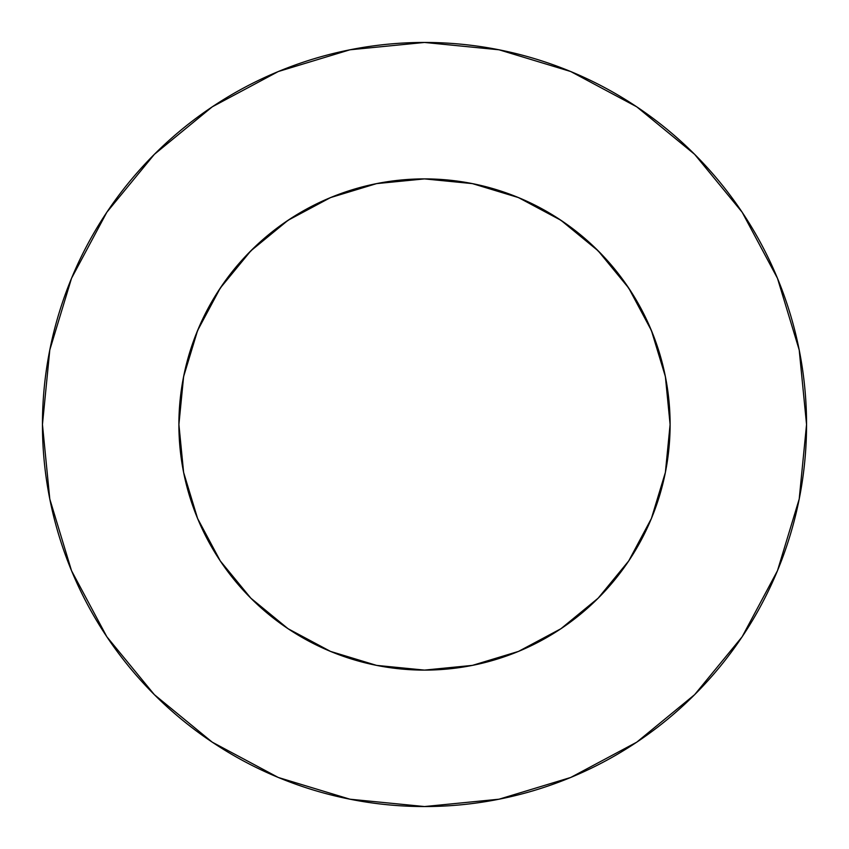 <?xml version="1.0" encoding="UTF-8"?>
<svg xmlns="http://www.w3.org/2000/svg" width="849" height="849" viewBox="0 0 849 849"><rect width="100%" height="100%" fill="white"/><g stroke="black" fill="none" stroke-linecap="round" stroke-linejoin="round"><path stroke-width="1.27" d="M628.716 288.055L598.163 250.837L560.945 220.284L518.484 197.594L472.415 183.617L424.5 178.895L376.585 183.617L330.516 197.594L288.055 220.284L250.837 250.837L220.284 288.055L197.594 330.516L183.617 376.585L178.895 424.5A245.605 245.605 0 0 1 424.5 178.895A245.605 245.605 0 0 1 670.105 424.5L665.383 376.585L651.406 330.516L628.716 288.055L598.163 250.837L561.019 220.337M42.45 424.5A382.05 382.05 0 0 1 424.5 42.45A382.05 382.05 0 0 1 806.55 424.5A382.05 382.05 0 0 1 424.5 806.55A382.05 382.05 0 0 1 42.45 424.5L49.794 499.032L71.528 570.708L106.836 636.761L154.348 694.652L212.239 742.164L278.292 777.472L349.968 799.206L424.5 806.55L499.032 799.206L570.708 777.472L636.761 742.164L694.652 694.652L742.164 636.761L777.472 570.708L799.206 499.032L806.55 424.5L799.206 349.968L777.472 278.292L742.164 212.239L694.652 154.348L636.761 106.836L570.708 71.528L499.032 49.794L424.5 42.45L349.968 49.794L278.292 71.528L212.239 106.836L154.348 154.348L106.836 212.239L71.528 278.292L49.794 349.968L42.45 424.5M425.285 178.895L424.309 178.895M423.715 178.895L424.733 178.895M651.289 518.781L651.714 517.741M197.605 518.516L183.617 472.415L197.594 518.484L220.284 560.945L250.837 598.163L288.055 628.716L330.516 651.406L376.585 665.383L424.5 670.105L472.415 665.383L518.495 651.406L560.945 628.716L598.163 598.163L628.663 561.019M197.711 518.781L197.286 517.741M651.406 518.484L665.383 472.415L651.406 518.484L628.716 560.945L598.163 598.163L560.945 628.716M516.277 196.692L529.076 202.274M556.636 217.471L570.836 227.256M592.613 245.457L605.411 258.383M622.933 279.777L633.131 294.911M646.588 319.617L653.486 335.684M662.761 364.89L665.924 379.365M183.076 379.365L186.239 364.89M195.514 335.684L202.412 319.617M215.869 294.911L226.078 279.756M243.589 258.383L256.387 245.457M278.164 227.256L292.364 217.471M319.924 202.274L332.723 196.692M742.164 212.239L694.652 154.348L636.856 106.91M212.239 106.836L154.348 154.348L106.91 212.144M106.836 636.761L154.348 694.652L212.144 742.09M636.761 742.164L694.652 694.652L742.09 636.856M220.284 560.945L250.837 598.163L287.981 628.663M288.055 220.284L250.837 250.837L220.337 287.981M665.383 472.415L670.105 424.5A245.605 245.605 0 0 1 424.5 670.105A245.605 245.605 0 0 1 178.895 424.5L183.617 472.415M376.585 183.617L424.404 178.895M424.553 178.895L472.415 183.617"/></g></svg>
